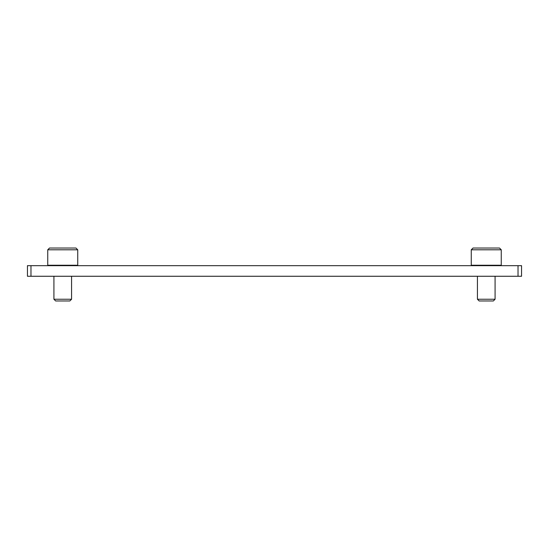 <?xml version="1.0" encoding="UTF-8"?>
<svg xmlns="http://www.w3.org/2000/svg" width="549" height="549" viewBox="0 0 549 549"><rect width="100%" height="100%" fill="white"/><g stroke="black" fill="none" stroke-linecap="round" stroke-linejoin="round"><path stroke-width="0.82" d="M30.977 276.264L521.55 276.264L521.55 265.675L27.45 265.675L27.45 276.264L30.977 276.264L30.977 265.675M501.258 249.795L499.494 248.031L473.025 248.031L471.255 249.795L471.255 265.236L501.258 265.236L501.258 249.795L471.255 249.795M500.818 265.675L501.258 265.236M495.081 276.264L495.081 299.239L477.431 299.239L477.431 276.264M495.081 299.239L493.352 300.969L479.167 300.969L477.431 299.239M77.745 249.795L75.975 248.031L49.506 248.031L47.742 249.795L47.742 265.236L77.745 265.236L77.745 249.795L47.742 249.795M77.299 265.675L77.745 265.236M71.569 276.264L71.569 299.239L53.919 299.239L53.919 276.264M71.569 299.239L69.833 300.969L55.648 300.969L53.919 299.239M518.023 276.264L518.023 265.675M471.701 265.675L471.255 265.236M48.182 265.675L47.742 265.236"/></g></svg>

